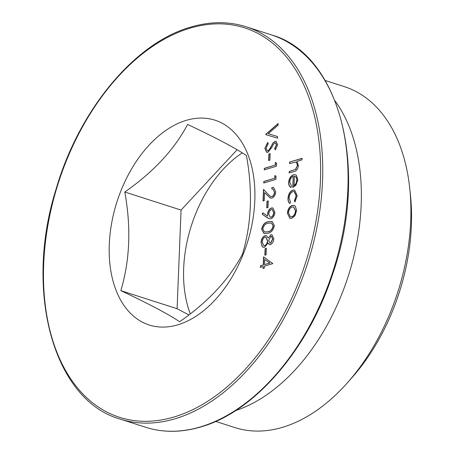 <?xml version="1.0" encoding="UTF-8"?>
<svg xmlns="http://www.w3.org/2000/svg" width="454" height="454" viewBox="0 0 454 454"><rect width="100%" height="100%" fill="white"/><g stroke="black" fill="none" stroke-linecap="round" stroke-linejoin="round"><path stroke-width="0.68" d="M242.311 152.89A107.553 68.31 -72.2 0 0 190.305 313.85M120.838 290.662C129.912 260.358 131.234 227.477 124.799 192.019C153.441 172.038 174.37 149.514 187.598 124.447C214.924 137.267 234.531 147.624 246.437 155.518C252.867 190.975 251.55 223.856 242.476 254.161C229.349 279.119 208.42 301.643 179.676 321.733C167.872 313.89 148.259 303.533 120.838 290.662L177.1 308.72L188.881 314.945M186.151 120.372A107.553 68.31 -72.2 0 0 109.289 244.411A107.553 68.31 -72.2 0 0 177.945 324.78A107.553 68.31 -72.2 0 0 254.808 200.742A107.553 68.31 -72.2 0 0 186.151 120.372M215.701 421.425L234.866 427.577A179.046 113.721 -72.2 0 0 282.757 427.248A179.046 113.721 -72.2 0 0 347.492 382.694L352.06 377.529A167.957 106.679 -72.2 0 0 410.484 195.526L409.769 188.677A179.046 113.721 -72.2 0 0 344.314 86.623L325.149 80.472M347.492 382.694A179.046 113.721 -72.2 0 0 409.769 188.677M235.649 410.569A179.046 113.721 -72.2 0 0 348.32 275.953A179.046 113.721 -72.2 0 0 335.052 100.907M265.119 248.616L266.367 248.242L266.106 254.808L264.858 255.182L265.119 248.616L266.362 248.366M261.583 229.349C262.565 224.804 264.773 222.261 268.201 221.722L272.122 221.387L274.369 225.513C273.399 230.11 271.186 232.715 267.735 233.328L263.956 233.606L261.782 229.412C262.764 224.866 264.966 222.324 268.399 221.785L268.201 221.722M267.02 201.298L268.269 200.923L268.008 207.495L266.759 207.87L267.02 201.298L268.263 201.048M274.835 175.584L276.038 176.209L275.913 179.37L263.751 183.019L263.814 181.487L274.727 178.212L274.835 175.584M268.921 153.985L270.17 153.611L269.903 160.183L268.66 160.557L268.921 153.985L270.164 153.736M265.704 134.39L278.154 123.511L278.092 125.156L268.274 133.726L277.632 136.546L277.57 138.192L265.692 134.611L278.149 123.76M297.211 195.68L294.901 202.024L294.385 200.906L296.127 195.895L294.175 191.571L292.858 191.599C290.605 192.644 289.357 194.783 289.107 198.012L290.486 202.081L289.834 203.54C288.5 202.518 287.893 200.776 288.018 198.313C288.335 194.17 289.936 191.429 292.819 190.095L294.623 190.073L297.211 195.68M289.629 162.055L302.103 158.31L302.041 159.842L296.774 161.425L298.42 165.625C297.886 169.177 296.326 171.186 293.727 171.646L289.187 173.008L289.249 171.47L295.458 169.433L297.342 165.682C297.319 163.565 296.593 162.384 295.157 162.14L289.567 163.588L289.629 162.055L302.097 158.435M295.685 162.26L295.157 162.14M289.754 181.884L291.44 185.919L290.878 187.428C289.306 186.673 288.562 184.994 288.659 182.4C289.045 178.433 290.656 175.885 293.483 174.745L295.378 174.716L296.394 175.295L297.852 179.676L295.906 185.232L292.762 187.513L293.216 176.345C291.196 177.179 290.044 179.024 289.754 181.884M295.338 206.178L296.615 210.491L294.964 215.678L291.735 218.334L289.919 218.368L287.416 213.255C287.808 209.237 289.419 206.621 292.251 205.412L294.101 205.378L295.338 206.178M264.83 148.441L267.695 142.448L268.257 143.708L266.078 148.066L267.275 150.802L268.008 150.796L269.222 149.826L273.053 142.868L274.942 141.359L276.077 141.342L277.615 144.713L275.374 149.882L274.681 148.725L276.373 144.917L275.504 142.862L274.931 142.874L273.319 144.474L272.014 147.13L267.928 152.334L266.702 152.351L264.83 148.441L267.781 142.635M275.362 162.441L276.565 163.065L276.441 166.226L264.279 169.875L264.341 168.343L275.255 165.069L275.362 162.441M274.477 192.156L273.007 189.068L271.827 189.034L271.889 187.502L273.586 187.496L275.72 191.86C275.425 195.061 274.154 197.144 271.895 198.103L270.351 198.12L264.597 192.655L264.273 200.606L263.031 200.98L263.496 189.375L268.263 194.488L270.732 196.605L271.861 196.599C273.41 195.867 274.284 194.386 274.477 192.156L273.104 189.102M267.457 217.835L262.191 214.22L262.843 212.812L267.599 216.076L267.576 214.311C267.871 211.093 269.143 208.988 271.39 207.994L272.871 207.966L274.897 212.313C274.574 215.599 273.257 217.738 270.947 218.732L269.126 218.709L262.191 214.22M270.482 244.621L269.455 244.644L268.036 242.958L264.671 247.231L263.15 247.265L262.202 246.698L261.05 242.561C261.266 239.088 262.594 236.784 265.04 235.654L266.339 235.632L268.235 238.027L270.913 234.758L271.974 234.758L273.836 238.827C273.592 241.71 272.479 243.639 270.482 244.621M263.558 256.873L272.837 263.609L264.415 266.135L264.336 268.11L263.093 268.484L263.172 266.509L260.363 267.355L260.426 265.823L263.229 264.977L263.558 256.873M237.119 149.758L181.061 210.077L177.1 308.72M181.061 210.077L124.799 192.019M289.391 172.946L289.249 171.47M289.448 171.538L295.458 169.433M295.656 169.495L297.342 165.682M297.535 165.744C297.518 163.627 296.791 162.453 295.355 162.209M289.771 163.525L289.828 162.118M291.076 187.496C289.504 186.736 288.761 185.062 288.852 182.463L288.659 182.4M288.852 182.463C289.243 178.496 290.855 175.948 293.681 174.813L293.483 174.745M293.681 174.813L295.475 174.75M292.966 187.445L293.216 176.345M296.252 177.179L294.3 176.175L294.118 185.714C295.843 184.528 296.791 182.667 296.961 180.147L296.252 177.179L295.009 176.339M296.961 180.147L296.059 177.117M293.92 185.652C295.645 184.46 296.593 182.604 296.763 180.085M295.009 201.894L294.385 200.906M294.584 200.974L296.127 195.895M296.326 195.958L294.277 191.605M290.032 203.608C288.699 202.586 288.091 200.844 288.216 198.381L288.018 198.313M288.216 198.381C288.534 194.233 290.134 191.492 293.017 190.158L292.819 190.095M293.017 190.158L294.725 190.107M290.015 218.397L287.416 213.255M287.615 213.318C288.006 209.3 289.618 206.689 292.45 205.475L292.251 205.412M292.45 205.475L294.198 205.412M290.503 216.853L291.984 216.87C294.141 215.945 295.389 213.953 295.724 210.877L293.681 206.956M291.786 216.808C293.942 215.883 295.191 213.885 295.526 210.815L293.585 206.916L292.183 206.95C290.032 207.87 288.806 209.862 288.511 212.92L290.407 216.825L291.984 216.87M277.632 136.552L268.274 133.726M267.372 150.83L268.008 150.796M268.201 150.859L269.222 149.826M269.421 149.888L273.053 142.868M273.251 142.931L274.942 141.359M275.141 141.421L276.174 141.376M275.464 149.769L274.681 148.725M274.88 148.787L276.373 144.917M276.571 144.979L275.606 142.902M266.799 152.385L265.028 148.509M268.859 160.495L269.12 154.048M264.483 169.819L264.341 168.343M264.54 168.406L275.255 165.069M275.453 165.131L275.555 162.543M263.956 182.962L263.814 181.487M264.012 181.549L274.727 178.212M274.925 178.274L275.028 175.687M272.031 189.006L271.889 187.502M272.088 187.564L273.683 187.53M270.448 198.148L264.597 192.655M263.229 200.923L263.689 189.579M270.828 196.633L271.861 196.599M272.06 196.661C273.609 195.935 274.483 194.454 274.676 192.218M266.963 207.807L267.219 201.36M262.389 214.282L263.019 212.932M267.576 214.311L267.599 216.076M267.775 214.373C268.07 211.155 269.341 209.05 271.588 208.057L271.39 207.994M271.588 208.057L272.968 208M269.222 218.737L267.656 217.897M270.232 217.222L271.282 217.239C272.831 216.456 273.688 214.935 273.853 212.676L272.36 209.532M271.39 209.51C269.818 210.344 268.961 211.916 268.813 214.22L270.13 217.194L271.083 217.177C272.633 216.393 273.49 214.873 273.654 212.608L272.264 209.498L271.39 209.51M268.399 221.785L272.224 221.421M264.052 233.64L261.782 229.412M264.551 232.017L267.996 231.858C270.663 231.444 272.44 229.491 273.319 226.001L271.532 222.965M273.121 225.939L271.435 222.931L268.144 223.254C265.465 223.584 263.695 225.513 262.826 229.026L264.449 231.983L267.798 231.795C270.465 231.381 272.241 229.429 273.121 225.939L273.319 226.001M269.557 244.672L268.036 242.958M263.246 247.294L262.202 246.698M262.401 246.76L261.05 242.561M261.249 242.623C261.464 239.15 262.792 236.846 265.238 235.717L265.04 235.654M265.238 235.717L266.436 235.666M270.913 234.758L268.235 238.027M271.112 234.82L272.071 234.792M263.882 245.745L264.909 245.773C266.555 244.876 267.463 243.231 267.639 240.824L265.942 237.215M270.039 243.106L270.783 243.14L272.786 239.179L271.566 236.33M270.584 243.077L272.587 239.116L271.475 236.29L270.834 236.296L268.689 240.348L269.943 243.077L270.783 243.14M264.71 245.705C266.356 244.814 267.264 243.168 267.44 240.762L265.84 237.181L264.937 237.198C263.269 238.095 262.389 239.763 262.298 242.203L263.78 245.716L264.909 245.773M265.062 255.125L265.318 248.678M263.292 268.422L263.172 266.509M260.568 267.293L260.426 265.823M260.624 265.885L263.229 264.977M263.428 265.04L263.751 257.009M264.478 264.603L269.96 263.082L264.682 259.512L264.478 264.603L269.761 263.019L264.682 259.512M200.628 426.839A206.014 130.848 -72.2 0 0 343.32 230.133A206.014 130.848 -72.2 0 0 271.458 34.913C340.245 54.037 369.329 169.473 332.612 274.267C308.294 349.291 254.745 411.591 201.116 426.851C181.594 432.656 163.065 432.781 145.524 427.225A206.014 130.848 -72.2 0 0 200.628 426.839M174.24 416.931A204.516 129.901 -72.2 0 0 320.411 181.055A204.516 129.901 -72.2 0 0 189.851 28.227A204.516 129.901 -72.2 0 0 43.686 264.097A204.516 129.901 -72.2 0 0 174.24 416.931M271.458 34.913L246.119 26.775A206.014 130.848 107.8 0 1 317.976 221.995A206.014 130.848 107.8 0 1 175.289 418.707A206.014 130.848 107.8 0 1 120.185 419.087L145.524 427.225M246.119 26.775C228.578 21.219 210.043 21.344 190.527 27.149C134.736 42.931 79.223 109.834 56.245 188.558C23.659 291.224 53.544 400.371 120.185 419.087"/></g></svg>
